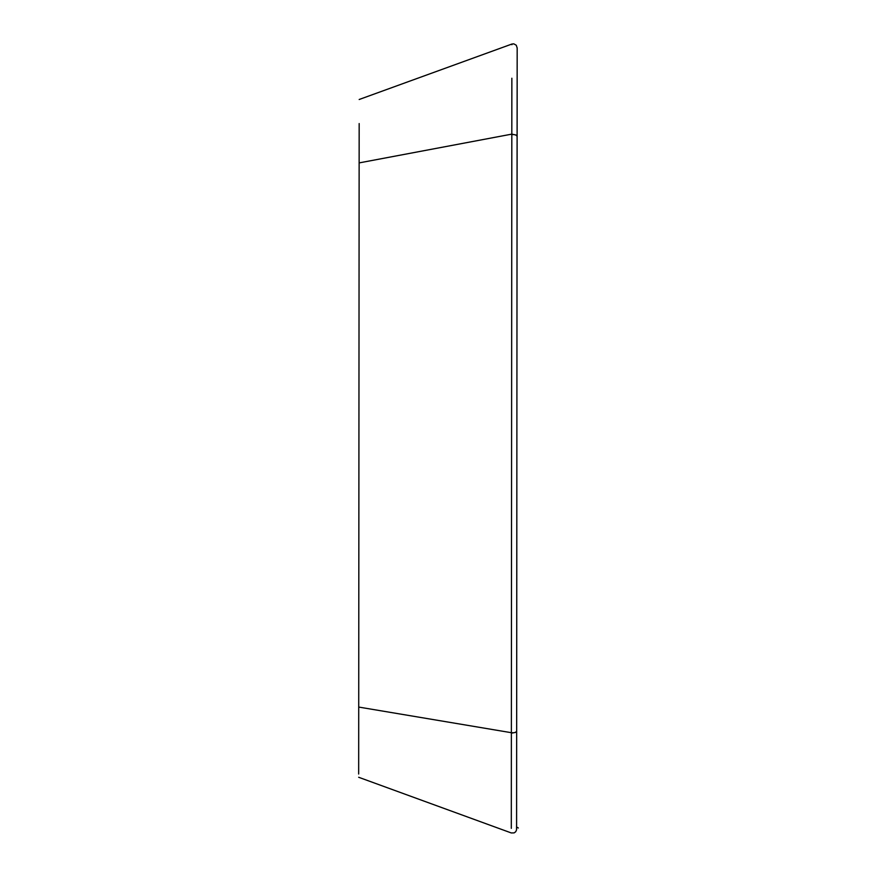 <?xml version="1.0" encoding="UTF-8"?>
<svg xmlns="http://www.w3.org/2000/svg" width="877" height="877" viewBox="0 0 877 877"><rect width="100%" height="100%" fill="white"/><g stroke="black" fill="none" stroke-linecap="round" stroke-linejoin="round"><path stroke-width="1.32" d="M359.164 123.558L358.671 774.029M516.597 824.687L516.772 580.19M511.817 134.652C514.843 134.356 516.608 135.003 517.101 136.582L516.663 730.969C516.158 732.394 514.393 732.964 511.368 732.701L511.817 134.126L516.728 135.19L517.068 136.319M359.132 162.903L511.817 134.126L511.861 78.228M517.178 48.06L517.145 81.693M359.175 99.496L511.894 44.047L511.894 44.694M517.156 81.276L516.893 420.423M516.893 420.522L516.783 580.333M511.302 828.348L511.368 733.216L516.279 732.262L516.619 731.232M358.726 707.07L511.368 732.701M516.586 826.978L518.329 827.987M517.178 47.775L517.101 136.582M517.178 48.038L516.29 45.253L513.823 43.85L511.894 44.036M516.597 824.742L516.531 829.949L515.709 831.736L514.163 832.887L511.302 832.953L358.671 777.274M516.586 829.214L516.663 730.969"/></g></svg>
